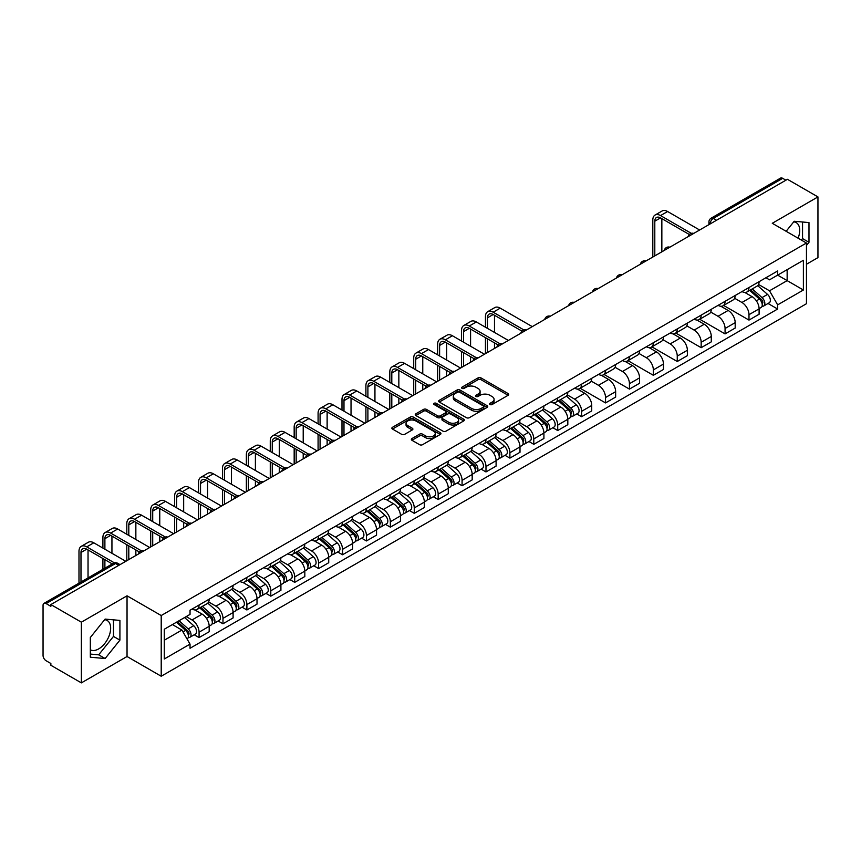 <?xml version="1.0" encoding="UTF-8"?>
<svg xmlns="http://www.w3.org/2000/svg" width="861" height="861" viewBox="0 0 861 861"><rect width="100%" height="100%" fill="white"/><g stroke="black" fill="none" stroke-linecap="round" stroke-linejoin="round"><path stroke-width="1.29" d="M490.006 404.53A1.485 0.861 0 0 0 492.115 404.53L508.098 395.296A2.131 1.227 0 0 0 508.722 394.435A2.131 1.227 0 0 0 508.098 393.563L481.019 377.925A2.131 1.227 0 0 0 478.016 377.925L462.023 387.159A1.485 0.861 0 0 0 461.593 387.762A1.485 0.861 0 0 0 462.023 388.376A1.485 0.861 0 0 0 464.133 388.376L466.199 387.181A6.813 3.928 0 0 1 475.832 387.181L478.092 388.483A6.813 3.928 0 0 1 480.083 391.26A6.813 3.928 0 0 1 478.092 394.037L476.015 395.231A1.485 0.861 0 0 0 475.584 395.845A1.485 0.861 0 0 0 476.015 396.447A1.485 0.861 0 0 0 478.124 396.447L480.19 395.253A6.813 3.928 0 0 1 489.823 395.253L492.083 396.555A6.813 3.928 0 0 1 494.074 399.343A6.813 3.928 0 0 1 492.083 402.119L490.006 403.314A1.485 0.861 0 0 0 489.575 403.917A1.485 0.861 0 0 0 490.006 404.53L490.006 403.314M793.713 221.858A16.908 9.762 -60 0 1 796.21 222.622A16.908 9.762 -60 0 1 798.104 238.196M104.644 619.694A16.908 9.762 -60 0 1 107.141 620.458A16.908 9.762 -60 0 1 109.734 634.008A16.908 9.762 -60 0 1 98.681 648.903A16.908 9.762 -60 0 1 90.33 649.797M411.967 438.55A2.131 1.227 0 0 0 411.343 439.422A2.131 1.227 0 0 0 411.967 440.294L419.565 444.674A2.131 1.227 0 0 0 422.579 444.674L440.326 434.428A2.131 1.227 0 0 0 440.95 433.557A2.131 1.227 0 0 0 440.326 432.696L413.248 417.058A2.131 1.227 0 0 0 410.234 417.058L392.487 427.304A2.131 1.227 0 0 0 391.863 428.175A2.131 1.227 0 0 0 392.487 429.047L401.667 434.342A2.131 1.227 0 0 0 404.67 434.342L412.268 429.951A2.131 1.227 0 0 0 412.893 429.09A2.131 1.227 0 0 0 412.268 428.218L407.716 425.592A5.693 3.283 0 0 1 406.048 423.268A5.693 3.283 0 0 1 409.567 420.233A5.693 3.283 0 0 1 415.766 420.943L433.6 431.232A5.693 3.283 0 0 1 435.257 433.557A5.693 3.283 0 0 1 431.748 436.592A5.693 3.283 0 0 1 425.549 435.881L422.579 434.17A2.131 1.227 0 0 0 419.565 434.17L411.967 438.55L411.967 440.294L419.565 435.935L419.565 434.17M161.211 615.54L127.041 595.812L81.364 622.18L50.864 604.573L787.449 179.303L817.95 196.911L772.274 223.29L806.456 243.017L161.211 615.54L161.211 676.24L806.456 303.718L806.456 243.017M466.35 417.671A2.131 1.227 0 0 0 469.363 417.671L487.111 407.414A2.131 1.227 0 0 0 487.735 406.553A2.131 1.227 0 0 0 487.111 405.682L460.032 390.044A2.131 1.227 0 0 0 457.03 390.044L439.271 400.3A2.131 1.227 0 0 0 438.647 401.161A2.131 1.227 0 0 0 439.271 402.033L466.35 417.671M434.676 404.853A1.485 0.861 0 0 1 436.193 405.057L463.692 420.943L445.966 431.167A2.131 1.227 0 0 1 442.963 431.167L415.885 415.54L415.885 413.797A2.131 1.227 0 0 0 415.26 414.668A2.131 1.227 0 0 0 415.885 415.54M415.885 413.797L423.483 409.416A2.131 1.227 0 0 1 426.486 409.416L437.463 415.755A2.131 1.227 0 0 0 440.477 415.755L445.514 412.849A2.131 1.227 0 0 0 446.138 411.978A2.131 1.227 0 0 0 445.514 411.106L434.084 404.509A1.485 0.861 0 0 1 433.643 403.895A1.485 0.861 0 0 1 434.568 403.109A1.485 0.861 0 0 1 436.193 403.292L463.724 419.189A2.131 1.227 0 0 1 464.348 420.05A2.131 1.227 0 0 1 463.724 420.921L463.724 419.189M81.364 622.18L81.364 682.881L50.864 665.273L50.864 663.497L46.117 660.764A4.337 2.508 -120 0 1 43.05 655.447L43.05 605.369A4.337 2.508 -120 0 1 43.943 603.378L113.372 563.298A4.337 2.508 60 0 1 115.546 563.514L46.117 603.593A4.337 2.508 -120 0 0 43.943 603.378M806.456 264.252L817.95 257.622L817.95 196.911M81.364 682.881L127.041 656.512L161.211 676.24M50.864 604.573L50.864 606.338L46.117 603.593M716.492 220.276L713.274 218.414A4.337 2.508 60 0 0 711.1 218.199L780.529 178.119A4.337 2.508 60 0 1 782.703 178.335L713.274 218.414A4.337 2.508 120 0 0 710.207 223.731L710.207 223.903M785.921 180.197L782.703 178.335M748.984 287.531A9.966 5.758 60 0 1 746.917 291.997L757.034 286.164A9.966 5.758 -120 0 0 759.101 281.687M734.627 298.261L741.934 302.48A9.966 5.758 60 0 1 748.984 314.695L759.101 308.851A9.966 5.758 -120 0 0 752.051 296.636L744.808 292.46M759.101 308.851L759.101 314.243L748.984 320.088L723.627 305.451M746.917 291.997A9.966 5.758 60 0 1 742.01 291.556M748.984 314.695L748.984 320.088M725.07 301.328A9.966 5.758 60 0 1 723.003 305.806L733.12 299.962A9.966 5.758 -120 0 0 735.186 295.484M699.713 319.248L725.07 333.896L735.186 328.052L735.186 322.66A9.966 5.758 -120 0 0 728.137 310.444L720.894 306.268M723.003 305.806A9.966 5.758 60 0 1 718.096 305.354M710.712 312.069L718.02 316.288A9.966 5.758 60 0 1 725.07 328.493L725.07 333.896M701.166 315.137A9.966 5.758 60 0 1 699.1 319.614L709.216 313.77A9.966 5.758 -120 0 0 711.283 309.293M675.81 333.056L701.166 347.693L711.283 341.86L711.283 336.457A9.966 5.758 -120 0 0 704.233 324.253L696.99 320.066M699.1 319.614A9.966 5.758 60 0 1 694.192 319.162M686.809 325.867L694.117 330.086A9.966 5.758 60 0 1 701.166 342.301L701.166 347.693M677.252 328.934A9.966 5.758 60 0 1 675.185 333.411L685.302 327.567A9.966 5.758 -120 0 0 687.369 323.101M651.895 346.865L677.252 361.502L687.369 355.658L687.369 350.266A9.966 5.758 -120 0 0 680.319 338.05L673.076 333.874M675.185 333.411A9.966 5.758 60 0 1 670.278 332.959M662.895 339.675L670.202 343.894A9.966 5.758 60 0 1 677.252 356.099L677.252 361.502M653.348 342.743A9.966 5.758 60 0 1 651.282 347.22L661.399 341.376A9.966 5.758 -120 0 0 663.465 336.899M627.992 360.662L653.348 375.299L663.465 369.466L663.465 364.063A9.966 5.758 -120 0 0 656.416 351.858L649.172 347.672M651.282 347.22A9.966 5.758 60 0 1 646.374 346.768M638.991 353.473L646.299 357.692A9.966 5.758 60 0 1 653.348 369.907L653.348 375.299M629.434 356.54A9.966 5.758 60 0 1 627.368 361.017L637.484 355.184A9.966 5.758 -120 0 0 639.551 350.707M604.078 374.47L629.434 389.107L639.551 383.263L639.551 377.871A9.966 5.758 -120 0 0 632.501 365.656L625.258 361.48M627.368 361.017A9.966 5.758 60 0 1 622.46 360.565M615.077 367.281L622.385 371.5A9.966 5.758 60 0 1 629.434 383.715L629.434 389.107M605.531 370.348A9.966 5.758 60 0 1 603.464 374.826L613.581 368.982A9.966 5.758 -120 0 0 615.637 364.504M580.174 388.268L605.531 402.916L615.647 397.072L615.647 391.669A9.966 5.758 -120 0 0 608.587 379.464L601.355 375.278M603.464 374.826A9.966 5.758 60 0 1 598.556 374.374M591.173 381.089L598.481 385.297A9.966 5.758 60 0 1 605.531 397.513L605.531 402.916M581.616 384.157A9.966 5.758 60 0 1 579.55 388.623L589.667 382.79A9.966 5.758 -120 0 0 591.733 378.313M576.773 413.915L581.616 416.713L591.733 410.88L591.733 405.477A9.966 5.758 -120 0 0 584.684 393.262L577.44 389.086M579.55 388.623A9.966 5.758 60 0 1 574.642 388.182M567.259 394.887L574.567 399.106A9.966 5.758 60 0 1 581.616 411.321L581.616 416.713M557.713 397.954A9.966 5.758 60 0 1 555.646 402.431L565.763 396.587A9.966 5.758 -120 0 0 567.819 392.121M552.859 427.723L557.713 430.522L567.819 424.677L567.819 419.285A9.966 5.758 -120 0 0 560.769 407.07L553.537 402.894M555.646 402.431A9.966 5.758 60 0 1 550.739 401.979M543.356 408.695L550.663 412.914A9.966 5.758 60 0 1 557.713 425.119L557.713 430.522M533.798 411.762A9.966 5.758 60 0 1 531.732 416.24L541.849 410.396A9.966 5.758 -120 0 0 543.915 405.918M528.945 441.521L533.798 444.319L543.915 438.486L543.915 433.083A9.966 5.758 -120 0 0 536.866 420.878L529.623 416.692M531.732 416.24A9.966 5.758 60 0 1 526.824 415.788M519.441 422.493L526.749 426.712A9.966 5.758 60 0 1 533.798 438.927L533.798 444.319M509.895 425.56A9.966 5.758 60 0 1 507.829 430.037L517.945 424.204A9.966 5.758 -120 0 0 520.001 419.727M505.041 455.329L509.895 458.127L520.001 452.283L520.001 446.891A9.966 5.758 -120 0 0 512.952 434.676L505.719 430.5M507.829 430.037A9.966 5.758 60 0 1 502.921 429.585M495.538 436.301L502.846 440.52A9.966 5.758 60 0 1 509.895 452.725L509.895 458.127M485.981 439.368A9.966 5.758 60 0 1 483.914 443.845L494.031 438.001A9.966 5.758 -120 0 0 496.097 433.524M481.127 469.127L485.981 471.936L496.097 466.092L496.097 460.689A9.966 5.758 -120 0 0 489.048 448.484L481.805 444.298M483.914 443.845A9.966 5.758 60 0 1 479.007 443.393M471.624 450.099L478.931 454.317A9.966 5.758 60 0 1 485.981 466.533L485.981 471.936M462.077 453.166A9.966 5.758 60 0 1 460.011 457.643L470.128 451.81A9.966 5.758 -120 0 0 472.183 447.333M457.223 482.935L462.077 485.733L472.183 479.889L472.183 474.497A9.966 5.758 -120 0 0 465.134 462.282L457.901 458.106M460.011 457.643A9.966 5.758 60 0 1 455.103 457.202M447.72 463.907L455.017 468.126A9.966 5.758 60 0 1 462.077 480.341L462.077 485.733M438.163 466.974A9.966 5.758 60 0 1 436.096 471.451L446.213 465.607A9.966 5.758 -120 0 0 448.28 461.13M433.309 496.743L438.163 499.541L448.28 493.697L448.28 488.305A9.966 5.758 -120 0 0 441.23 476.09L433.987 471.914M436.096 471.451A9.966 5.758 60 0 1 431.189 470.999M423.806 477.715L431.113 481.934A9.966 5.758 60 0 1 438.163 494.139L438.163 499.541M414.249 480.782A9.966 5.758 60 0 1 412.193 485.26L422.31 479.416A9.966 5.758 -120 0 0 424.365 474.938M409.405 510.541L414.259 513.339L424.365 507.506L424.365 502.103A9.966 5.758 -120 0 0 417.316 489.898L410.084 485.712M412.193 485.26A9.966 5.758 60 0 1 407.285 484.808M399.902 491.513L407.199 495.732A9.966 5.758 60 0 1 414.259 507.947L414.259 513.339M390.345 494.58A9.966 5.758 60 0 1 388.279 499.057L398.395 493.213A9.966 5.758 -120 0 0 400.462 488.747M385.491 524.349L390.345 527.147L400.462 521.303L400.462 515.911A9.966 5.758 -120 0 0 393.412 503.696L386.169 499.52M388.279 499.057A9.966 5.758 60 0 1 383.371 498.605M375.988 505.321L383.296 509.54A9.966 5.758 60 0 1 390.345 521.744L390.345 527.147M366.431 508.388A9.966 5.758 60 0 1 364.375 512.865L374.481 507.021A9.966 5.758 -120 0 0 376.548 502.544M361.588 538.147L366.431 540.945L376.548 535.111L376.548 529.709A9.966 5.758 -120 0 0 369.498 517.504L362.266 513.317M364.375 512.865A9.966 5.758 60 0 1 359.467 512.413M352.084 519.118L359.381 523.337A9.966 5.758 60 0 1 366.431 535.553L366.431 540.945M342.527 522.186A9.966 5.758 60 0 1 340.461 526.663L350.578 520.83A9.966 5.758 -120 0 0 352.644 516.352M337.673 551.955L342.527 554.753L352.644 548.909L352.644 543.517A9.966 5.758 -120 0 0 345.595 531.302L338.351 527.126M340.461 526.663A9.966 5.758 60 0 1 335.553 526.211M328.17 532.927L335.478 537.146A9.966 5.758 60 0 1 342.527 549.35L342.527 554.753M318.613 535.994A9.966 5.758 60 0 1 316.557 540.471L326.663 534.627A9.966 5.758 -120 0 0 328.73 530.15M313.77 565.752L318.613 568.561L328.73 562.717L328.73 557.315A9.966 5.758 -120 0 0 321.68 545.11L314.448 540.923M316.557 540.471A9.966 5.758 60 0 1 311.65 540.019M304.267 546.735L311.564 550.943A9.966 5.758 60 0 1 318.613 563.159L318.613 568.561M294.71 549.802A9.966 5.758 60 0 1 292.643 554.269L302.76 548.435A9.966 5.758 -120 0 0 304.826 543.958M289.856 579.561L294.71 582.359L304.826 576.526L304.826 571.123A9.966 5.758 -120 0 0 297.777 558.907L290.534 554.732M292.643 554.269A9.966 5.758 60 0 1 287.735 553.827M280.352 560.533L287.66 564.751A9.966 5.758 60 0 1 294.71 576.967L294.71 582.359M270.795 563.6A9.966 5.758 60 0 1 268.74 568.077L278.846 562.233A9.966 5.758 -120 0 0 280.912 557.767M265.952 593.369L270.795 596.167L280.912 590.323L280.912 584.931A9.966 5.758 -120 0 0 273.863 572.716L266.619 568.54M268.74 568.077A9.966 5.758 60 0 1 263.821 567.625M256.449 574.341L263.746 578.56A9.966 5.758 60 0 1 270.795 590.764L270.795 596.167M246.892 577.408A9.966 5.758 60 0 1 244.825 581.885L254.942 576.041A9.966 5.758 -120 0 0 257.008 571.564M242.038 607.166L246.892 609.965L257.008 604.131L257.008 598.729A9.966 5.758 -120 0 0 249.959 586.524L242.716 582.337M244.825 581.885A9.966 5.758 60 0 1 239.918 581.433M232.535 588.138L239.842 592.357A9.966 5.758 60 0 1 246.892 604.573L246.892 609.965M222.977 591.206A9.966 5.758 60 0 1 220.911 595.683L231.028 589.85A9.966 5.758 -120 0 0 233.094 585.372M218.134 620.975L222.977 623.773L233.094 617.929L233.094 612.537A9.966 5.758 -120 0 0 226.045 600.321L218.802 596.146M220.911 595.683A9.966 5.758 60 0 1 216.003 595.231M208.62 601.947L215.928 606.166A9.966 5.758 60 0 1 222.977 618.37L222.977 623.773M199.074 605.014A9.966 5.758 60 0 1 197.008 609.491L207.124 603.647A9.966 5.758 -120 0 0 209.191 599.17M194.22 634.772L199.074 637.581L209.191 631.737L209.191 626.334A9.966 5.758 -120 0 0 202.141 614.13L194.898 609.943M197.008 609.491A9.966 5.758 60 0 1 192.1 609.039M186.202 616.605L192.025 619.963A9.966 5.758 60 0 1 199.074 632.178L199.074 637.581M765.913 277.748L769.519 279.825L803.388 260.27L787.148 269.654L787.148 280.621L769.519 290.803L758.53 284.453M164.279 640.229L181.908 630.058L190.033 644.125L164.279 658.988L164.279 629.262L190.033 614.388L190.033 610.234L777.644 270.978L777.644 275.133L803.388 290.006L777.644 304.869L769.519 290.803M803.388 260.27L803.388 290.006M190.033 644.125L190.033 648.279L777.644 309.024L777.644 304.869M806.456 245.45L808.985 242.307L808.985 222.579L794.197 221.266L786.136 231.286M127.041 595.812L127.041 656.512M90.33 657.212L105.117 658.536L119.916 640.132L119.916 620.415L105.117 619.091L90.33 637.495L90.33 657.212M181.908 630.058L172.404 624.569M768.044 303.481L777.644 309.024M801.354 240.068L802.549 238.583L802.549 222.009M802.549 238.583L808.985 242.307M90.33 654.069L98.681 654.823L113.48 636.419L113.48 619.845M98.681 654.823L105.117 658.536M113.48 636.419L119.916 640.132M490.609 404.735L492.083 403.884A6.813 3.928 0 0 0 494.074 401.108L494.074 399.343M480.083 391.26L480.083 393.036A6.813 3.928 0 0 1 478.092 395.812L476.617 396.663M508.098 393.563L508.098 395.296L481.019 379.701A2.131 1.227 0 0 0 478.016 379.701L462.626 388.58M487.111 405.682L487.111 407.414L460.032 391.82A2.131 1.227 0 0 0 457.03 391.82L439.304 402.044M483.355 407.156A1.485 0.861 0 0 0 483.785 406.553A1.485 0.861 0 0 0 483.355 405.94L459.58 392.218A1.485 0.861 0 0 0 457.482 392.218L455.297 393.477A6.813 3.928 0 0 0 453.306 396.254A6.813 3.928 0 0 0 455.297 399.03L471.548 408.415A6.813 3.928 0 0 0 481.17 408.415L483.355 407.156L483.355 408.921A1.485 0.861 0 0 0 483.785 408.318L483.785 406.553M453.306 396.254L453.306 398.03A6.813 3.928 0 0 0 455.297 400.806L455.297 399.03M483.355 408.921L481.17 410.18A6.813 3.928 0 0 1 471.548 410.18L455.297 400.806M415.906 415.551L423.483 411.181L423.483 409.416M446.138 411.978L446.138 413.743A2.131 1.227 0 0 1 445.514 414.615L440.477 417.52A2.131 1.227 0 0 1 437.463 417.52L426.486 411.181A2.131 1.227 0 0 0 423.483 411.181M448.861 422.331A5.693 3.283 0 0 0 455.071 423.042A5.693 3.283 0 0 0 458.579 420.007A5.693 3.283 0 0 0 456.911 417.693L450.637 414.066A2.131 1.227 0 0 0 447.623 414.066L442.586 416.972A2.131 1.227 0 0 0 441.962 417.843A2.131 1.227 0 0 0 442.586 418.704L448.861 422.331L448.861 424.107A5.693 3.283 0 0 0 455.071 424.817A5.693 3.283 0 0 0 458.579 421.782L458.579 420.007M441.962 417.843L441.962 419.608A2.131 1.227 0 0 0 442.586 420.48L442.586 418.704M448.861 424.107L442.586 420.48M435.257 433.557L435.257 435.332A5.693 3.283 0 0 1 431.748 438.367A5.693 3.283 0 0 1 425.549 437.657L422.579 435.935A2.131 1.227 0 0 0 419.565 435.935M406.048 423.268L406.048 425.033A5.693 3.283 0 0 0 407.716 427.357L407.716 425.592M412.268 428.218L412.268 429.951L407.716 427.357M440.294 434.45L413.248 418.823A2.131 1.227 0 0 0 410.234 418.823L392.519 429.058L392.487 427.304M749.673 290.415L759.413 299.101A5.414 3.132 60 0 1 761.113 307.485L759.09 308.647M749.931 290.641L754.516 293.289M750.652 289.845L761.501 299.52A2.605 1.507 60 0 1 762.308 303.535A2.605 1.507 60 0 1 762.071 303.632M752.277 288.909L762.017 297.594A5.414 3.132 60 0 1 763.718 305.978A5.414 3.132 60 0 1 762.082 306.15M757.712 285.648L767.538 294.419A5.414 3.132 60 0 1 769.239 302.792L763.718 305.978M654.801 255.889L654.801 221.202A8.126 4.692 60 0 1 656.48 217.489A8.126 4.692 60 0 1 660.548 217.887L689.327 234.504M699.627 230.005L667.598 211.515A10.945 6.318 -120 0 0 662.131 210.977L655.07 215.046A10.945 6.318 -120 0 0 652.81 220.05L652.81 257.041M691.308 233.342L660.548 215.584A10.945 6.318 -120 0 0 655.07 215.046M661.851 251.821L661.851 218.64M558.402 400.839L568.142 409.535A5.414 3.132 60 0 1 569.842 417.908L567.819 419.081M558.66 401.075L563.245 403.723M559.381 400.268L570.219 409.944A2.605 1.507 60 0 1 571.037 413.969A2.605 1.507 60 0 1 570.8 414.066M561.006 399.332L570.746 408.028A5.414 3.132 60 0 1 572.447 416.412A5.414 3.132 60 0 1 570.811 416.584M566.441 396.071L576.267 404.842A5.414 3.132 60 0 1 577.968 413.226L572.447 416.412M534.487 414.647L544.238 423.343A5.414 3.132 60 0 1 545.939 431.716L543.915 432.879M534.746 414.873L539.33 417.52M535.477 414.076L546.315 423.752A2.605 1.507 60 0 1 547.133 427.777A2.605 1.507 60 0 1 546.896 427.863M537.092 413.14L546.843 421.836A5.414 3.132 60 0 1 548.543 430.209A5.414 3.132 60 0 1 546.907 430.382M542.527 409.879L552.353 418.65A5.414 3.132 60 0 1 554.053 427.024L548.543 430.209M510.584 428.444L520.324 437.14A5.414 3.132 60 0 1 522.024 445.524L520.001 446.687M510.842 428.681L515.427 431.329M511.563 427.885L522.401 437.549A2.605 1.507 60 0 1 523.219 441.575A2.605 1.507 60 0 1 522.982 441.671M513.188 426.948L522.928 435.634A5.414 3.132 60 0 1 524.629 444.018A5.414 3.132 60 0 1 522.993 444.19M518.623 423.687L528.45 432.448A5.414 3.132 60 0 1 530.15 440.832L524.629 444.018M486.669 442.253L496.42 450.949A5.414 3.132 60 0 1 498.121 459.322L496.097 460.495M486.928 442.479L491.513 445.126M487.66 441.682L498.497 451.358A2.605 1.507 60 0 1 499.315 455.383A2.605 1.507 60 0 1 499.079 455.469M489.274 440.746L499.025 449.442A5.414 3.132 60 0 1 500.725 457.815A5.414 3.132 60 0 1 499.089 457.998M494.709 437.485L504.535 446.256A5.414 3.132 60 0 1 506.236 454.63L500.725 457.815M462.766 456.05L472.506 464.746A5.414 3.132 60 0 1 474.207 473.13L472.183 474.293M463.024 456.287L467.609 458.935M463.745 455.491L474.583 465.166A2.605 1.507 60 0 1 475.401 469.18A2.605 1.507 60 0 1 475.164 469.277M465.37 454.554L475.111 463.24A5.414 3.132 60 0 1 476.811 471.624A5.414 3.132 60 0 1 475.175 471.796M470.806 451.293L480.632 460.065A5.414 3.132 60 0 1 482.332 468.438L476.811 471.624M438.852 469.858L448.603 478.555A5.414 3.132 60 0 1 450.303 486.928L448.28 488.101M439.11 470.084L443.695 472.732M439.842 469.288L450.68 478.964A2.605 1.507 60 0 1 451.498 482.989A2.605 1.507 60 0 1 451.261 483.086M441.456 468.352L451.207 477.048A5.414 3.132 60 0 1 452.908 485.432A5.414 3.132 60 0 1 451.272 485.604M446.891 465.091L456.717 473.862A5.414 3.132 60 0 1 458.418 482.246L452.908 485.432M414.948 483.667L424.688 492.352A5.414 3.132 60 0 1 426.389 500.736L424.365 501.898M415.206 483.893L419.791 486.54M415.928 483.096L426.765 492.772A2.605 1.507 60 0 1 427.583 496.786A2.605 1.507 60 0 1 427.347 496.883M417.553 482.16L427.293 490.856A5.414 3.132 60 0 1 428.993 499.229A5.414 3.132 60 0 1 427.357 499.402M422.988 478.899L432.814 487.67A5.414 3.132 60 0 1 434.514 496.044L428.993 499.229M391.034 497.464L400.774 506.16A5.414 3.132 60 0 1 402.485 514.544L400.462 515.707M391.292 497.701L395.877 500.349M392.024 496.905L402.862 506.569A2.605 1.507 60 0 1 403.68 510.595A2.605 1.507 60 0 1 403.443 510.691M393.638 495.958L403.389 504.654A5.414 3.132 60 0 1 405.09 513.038A5.414 3.132 60 0 1 403.454 513.21M399.073 492.696L408.9 501.468A5.414 3.132 60 0 1 410.6 509.852L405.09 513.038M367.13 511.273L376.87 519.969A5.414 3.132 60 0 1 378.571 528.342L376.548 529.515M367.389 511.499L371.974 514.146M368.11 510.702L378.948 520.378A2.605 1.507 60 0 1 379.766 524.403A2.605 1.507 60 0 1 379.529 524.489M369.735 509.766L379.475 518.462A5.414 3.132 60 0 1 381.175 526.835A5.414 3.132 60 0 1 379.54 527.018M375.17 506.505L384.996 515.276A5.414 3.132 60 0 1 386.697 523.649L381.175 526.835M343.216 525.07L352.956 533.766A5.414 3.132 60 0 1 354.657 542.15L352.644 543.313M343.474 525.307L348.059 527.954M344.206 524.51L355.044 534.175A2.605 1.507 60 0 1 355.862 538.2A2.605 1.507 60 0 1 355.625 538.297M345.821 523.574L355.571 532.259A5.414 3.132 60 0 1 357.272 540.643A5.414 3.132 60 0 1 355.636 540.816M351.256 520.313L361.082 529.074A5.414 3.132 60 0 1 362.782 537.458L357.272 540.643M319.313 538.878L329.053 547.574A5.414 3.132 60 0 1 330.753 555.948L328.73 557.121M319.571 539.104L324.156 541.752M320.292 538.308L331.13 547.983A2.605 1.507 60 0 1 331.948 552.009A2.605 1.507 60 0 1 331.711 552.105M321.917 537.372L331.657 546.068A5.414 3.132 60 0 1 333.358 554.452A5.414 3.132 60 0 1 331.722 554.624M327.352 534.111L337.178 542.882A5.414 3.132 60 0 1 338.879 551.266L333.358 554.452M295.398 552.687L305.138 561.372A5.414 3.132 60 0 1 306.839 569.756L304.826 570.918M295.657 552.913L300.241 555.56M296.378 552.116L307.226 561.792A2.605 1.507 60 0 1 308.044 565.806A2.605 1.507 60 0 1 307.808 565.903M298.003 551.18L307.743 559.876A5.414 3.132 60 0 1 309.454 568.249A5.414 3.132 60 0 1 307.808 568.421M303.438 547.919L313.264 556.69A5.414 3.132 60 0 1 314.965 565.064L309.454 568.249M271.495 566.484L281.235 575.18A5.414 3.132 60 0 1 282.935 583.554L280.912 584.727M271.753 566.721L276.338 569.369M272.474 565.914L283.312 575.589A2.605 1.507 60 0 1 284.13 579.614A2.605 1.507 60 0 1 283.893 579.711M274.099 564.977L283.839 573.674A5.414 3.132 60 0 1 285.54 582.058A5.414 3.132 60 0 1 283.904 582.23M279.524 561.716L289.361 570.488A5.414 3.132 60 0 1 291.061 578.872L285.54 582.058M247.581 580.292L257.321 588.978A5.414 3.132 60 0 1 259.021 597.362L257.008 598.524M247.839 580.518L252.424 583.166M248.56 579.722L259.409 589.398A2.605 1.507 60 0 1 260.226 593.423A2.605 1.507 60 0 1 259.99 593.509M250.185 578.786L259.925 587.482A5.414 3.132 60 0 1 261.626 595.855A5.414 3.132 60 0 1 259.99 596.027M255.62 575.525L265.446 584.296A5.414 3.132 60 0 1 267.147 592.669L261.626 595.855M487.434 328.364L487.434 317.827A8.126 4.692 60 0 1 489.123 314.114A8.126 4.692 60 0 1 493.181 314.513L521.96 331.13M532.27 326.631L500.23 308.141A10.945 6.318 -120 0 0 494.763 307.603L487.713 311.671A10.945 6.318 -120 0 0 485.443 316.687L485.443 327.212M523.94 329.967L493.181 312.209A10.945 6.318 -120 0 0 487.713 311.671M485.443 337.652L485.443 353.667M487.434 352.515L487.434 338.803M494.483 348.447L494.483 342.872M494.483 332.432L494.483 315.266M463.53 342.161L463.53 331.636A8.126 4.692 60 0 1 465.209 327.912A8.126 4.692 60 0 1 469.277 328.321L498.056 344.927M508.356 340.439L476.327 321.949A10.945 6.318 -120 0 0 470.849 321.401L463.799 325.48A10.945 6.318 -120 0 0 461.539 330.484L461.539 341.01M500.037 343.776L469.277 326.018A10.945 6.318 -120 0 0 463.799 325.48M461.539 351.46L461.539 367.475M463.53 366.323L463.53 352.612M470.58 362.255L470.58 356.68M470.58 346.24L470.58 329.074M439.616 355.97L439.616 345.444A8.126 4.692 60 0 1 441.306 341.72A8.126 4.692 60 0 1 445.363 342.118L474.142 358.736M484.452 354.248L452.412 335.747A10.945 6.318 -120 0 0 446.945 335.209L439.896 339.277A10.945 6.318 -120 0 0 437.625 344.292L437.625 354.818M476.122 357.573L445.363 339.826A10.945 6.318 -120 0 0 439.896 339.277M437.625 365.258L437.625 381.272M439.616 380.121L439.616 366.409M446.665 376.053L446.665 370.478M446.665 360.038L446.665 342.872M415.712 369.778L415.712 359.241A8.126 4.692 60 0 1 417.391 355.518A8.126 4.692 60 0 1 421.459 355.927L450.238 372.544M460.538 368.045L428.509 349.555A10.945 6.318 -120 0 0 423.031 349.017L415.981 353.085A10.945 6.318 -120 0 0 413.721 358.09L413.721 368.626M452.219 371.382L421.459 353.623A10.945 6.318 -120 0 0 415.981 353.085M413.721 379.066L413.721 395.081M415.712 393.929L415.712 380.218M422.762 389.861L422.762 384.286M422.762 373.846L422.762 356.68M391.798 383.575L391.798 373.05A8.126 4.692 60 0 1 393.488 369.326A8.126 4.692 60 0 1 397.545 369.724L426.324 386.341M436.635 381.853L404.595 363.353A10.945 6.318 -120 0 0 399.127 362.815L392.078 366.883A10.945 6.318 -120 0 0 389.807 371.898L389.807 382.424M428.304 385.19L397.545 367.432A10.945 6.318 -120 0 0 392.078 366.883M389.807 392.864L389.807 408.889M391.798 407.737L391.798 394.015M398.847 403.658L398.847 398.083M398.847 387.644L398.847 370.478M367.895 397.384L367.895 386.847A8.126 4.692 60 0 1 369.573 383.134A8.126 4.692 60 0 1 373.642 383.532L402.421 400.15M412.72 395.651L380.691 377.161A10.945 6.318 -120 0 0 375.213 376.623L368.164 380.691A10.945 6.318 -120 0 0 365.903 385.696L365.903 396.232M404.401 398.987L373.642 381.229A10.945 6.318 -120 0 0 368.164 380.691M365.903 406.672L365.903 422.686M367.895 421.535L367.895 407.823M374.944 417.467L374.944 411.892M374.944 401.452L374.944 384.286M343.98 411.181L343.98 400.656A8.126 4.692 60 0 1 345.67 396.932A8.126 4.692 60 0 1 349.727 397.341L378.506 413.947M388.817 409.459L356.777 390.969A10.945 6.318 -120 0 0 351.31 390.42L344.26 394.489A10.945 6.318 -120 0 0 341.989 399.504L341.989 410.03M380.487 412.796L349.727 395.038A10.945 6.318 -120 0 0 344.26 394.489M341.989 420.48L341.989 436.495M343.98 435.343L343.98 421.621M351.03 431.275L351.03 425.7M351.03 415.25L351.03 398.083M320.077 424.99L320.077 414.464A8.126 4.692 60 0 1 321.756 410.74A8.126 4.692 60 0 1 325.824 411.138L354.603 427.756M364.903 423.268L332.873 404.767A10.945 6.318 -120 0 0 327.395 404.229L320.346 408.297A10.945 6.318 -120 0 0 318.086 413.312L318.086 423.838M356.572 426.593L325.824 408.835A10.945 6.318 -120 0 0 320.346 408.297M318.086 434.278L318.086 450.292M320.077 449.141L320.077 435.429M327.126 445.072L327.126 439.497M327.126 429.058L327.126 411.892M296.162 438.787L296.162 428.261A8.126 4.692 60 0 1 297.852 424.538A8.126 4.692 60 0 1 301.91 424.947L330.689 441.564M340.999 437.065L308.959 418.575A10.945 6.318 -120 0 0 303.492 418.026L296.442 422.105A10.945 6.318 -120 0 0 294.171 427.11L294.171 437.646M332.669 440.401L301.91 422.643A10.945 6.318 -120 0 0 296.442 422.105M294.171 448.086L294.171 464.101M296.162 462.949L296.162 449.238M303.212 458.881L303.212 453.306M303.212 442.866L303.212 425.7M272.259 452.595L272.259 442.07A8.126 4.692 60 0 1 273.938 438.346A8.126 4.692 60 0 1 278.006 438.744L306.785 455.361M317.085 450.873L285.056 432.373A10.945 6.318 -120 0 0 279.577 431.835L272.528 435.903A10.945 6.318 -120 0 0 270.268 440.918L270.268 451.444M308.755 454.199L278.006 436.452A10.945 6.318 -120 0 0 272.528 435.903M270.268 461.883L270.268 477.898M272.259 476.757L272.259 463.035M279.308 472.678L279.308 467.103M279.308 456.664L279.308 439.497M248.345 466.404L248.345 455.867A8.126 4.692 60 0 1 250.034 452.154A8.126 4.692 60 0 1 254.092 452.552L282.871 469.17M293.17 464.671L261.141 446.181A10.945 6.318 -120 0 0 255.674 445.643L248.625 449.711A10.945 6.318 -120 0 0 246.354 454.716L246.354 465.252M284.851 468.007L254.092 450.249A10.945 6.318 -120 0 0 248.625 449.711M246.354 475.692L246.354 491.706M248.345 490.555L248.345 476.843M255.394 486.487L255.394 480.912M255.394 470.472L255.394 453.306M224.441 480.201L224.441 469.675A8.126 4.692 60 0 1 226.12 465.952A8.126 4.692 60 0 1 230.188 466.361L258.967 482.967M269.267 478.479L237.238 459.989A10.945 6.318 -120 0 0 231.76 459.44L224.71 463.509A10.945 6.318 -120 0 0 222.45 468.524L222.45 479.05M260.937 481.816L230.188 464.057A10.945 6.318 -120 0 0 224.71 463.509M222.45 489.489L222.45 505.515M224.441 504.363L224.441 490.641M231.491 500.295L231.491 494.72M231.491 484.269L231.491 467.103M200.527 494.01L200.527 483.473A8.126 4.692 60 0 1 202.217 479.76A8.126 4.692 60 0 1 206.274 480.158L235.053 496.775M245.353 492.277L213.324 473.787A10.945 6.318 -120 0 0 207.856 473.249L200.807 477.317A10.945 6.318 -120 0 0 198.536 482.332L198.536 492.858M237.033 495.613L206.274 477.855A10.945 6.318 -120 0 0 200.807 477.317M198.536 503.298L198.536 519.312M200.527 518.161L200.527 504.449M207.576 514.092L207.576 508.517M207.576 498.078L207.576 480.912M176.623 507.807L176.623 497.281A8.126 4.692 60 0 1 178.302 493.557A8.126 4.692 60 0 1 182.371 493.966L211.149 510.573M221.449 506.085L189.42 487.595A10.945 6.318 -120 0 0 183.942 487.046L176.892 491.125A10.945 6.318 -120 0 0 174.622 496.13L174.622 506.655M213.119 509.421L182.371 491.663A10.945 6.318 -120 0 0 176.892 491.125M174.622 517.106L174.622 533.12M176.623 531.969L176.623 518.257M183.673 527.901L183.673 522.326M183.673 511.886L183.673 494.72M152.709 521.615L152.709 511.09A8.126 4.692 60 0 1 154.388 507.366A8.126 4.692 60 0 1 158.456 507.764L187.235 524.381M197.535 519.893L165.506 501.393A10.945 6.318 -120 0 0 160.038 500.854L152.989 504.923A10.945 6.318 -120 0 0 150.718 509.938L150.718 520.464M189.216 523.219L158.456 505.461A10.945 6.318 -120 0 0 152.989 504.923M150.718 530.903L150.718 546.918M152.709 545.766L152.709 532.055M159.759 541.698L159.759 536.123M159.759 525.684L159.759 508.517M223.677 594.09L233.417 602.786A5.414 3.132 60 0 1 235.118 611.17L233.094 612.332M223.935 594.327L228.52 596.974M224.656 593.53L235.494 603.195A2.605 1.507 60 0 1 236.312 607.22A2.605 1.507 60 0 1 236.075 607.317M226.282 592.594L236.022 601.279A5.414 3.132 60 0 1 237.722 609.663A5.414 3.132 60 0 1 236.086 609.836M231.706 589.333L241.543 598.094A5.414 3.132 60 0 1 243.243 606.478L237.722 609.663M128.806 535.424L128.806 524.887A8.126 4.692 60 0 1 130.485 521.163A8.126 4.692 60 0 1 134.553 521.572L163.321 538.19M173.631 533.691L141.602 515.201A10.945 6.318 -120 0 0 136.124 514.663L129.075 518.731A10.945 6.318 -120 0 0 126.804 523.736L126.804 534.272M165.301 537.027L134.553 519.269A10.945 6.318 -120 0 0 129.075 518.731M126.804 544.712L126.804 560.726M128.806 559.575L128.806 545.863M135.855 555.506L135.855 549.931M135.855 539.492L135.855 522.326M199.763 607.898L209.503 616.594A5.414 3.132 60 0 1 211.203 624.968L209.191 626.141M200.021 608.124L204.606 610.772M200.742 607.328L211.591 617.003A2.605 1.507 60 0 1 212.409 621.029A2.605 1.507 60 0 1 212.172 621.115M202.367 606.392L212.107 615.088A5.414 3.132 60 0 1 213.808 623.461A5.414 3.132 60 0 1 212.172 623.644M207.802 603.13L217.629 611.902A5.414 3.132 60 0 1 219.329 620.275L213.808 623.461M104.891 549.221L104.891 538.695A8.126 4.692 60 0 1 106.57 534.972A8.126 4.692 60 0 1 110.638 535.37L139.417 551.987M149.717 547.499L117.688 528.998A10.945 6.318 -120 0 0 112.221 528.46L105.171 532.529A10.945 6.318 -120 0 0 102.9 537.544L102.9 548.07M141.398 550.836L110.638 533.077A10.945 6.318 -120 0 0 105.171 532.529M102.9 558.509L102.9 569.347M104.891 568.195L104.891 559.661M111.941 553.289L111.941 536.123M176.451 622.234L185.599 630.392A5.414 3.132 60 0 1 187.3 638.776L187.031 638.927M176.537 622.18L180.702 624.58M177.431 621.664L187.676 630.812A2.605 1.507 60 0 1 188.494 634.826A2.605 1.507 60 0 1 188.258 634.923M179.056 620.727L188.204 628.885A5.414 3.132 60 0 1 189.904 637.269A5.414 3.132 60 0 1 188.268 637.441M184.577 617.541L193.725 625.699A5.414 3.132 60 0 1 195.425 634.083L189.904 637.269M80.988 582.004L80.988 552.493A8.126 4.692 60 0 1 82.667 548.78A8.126 4.692 60 0 1 86.735 549.178L112.285 563.933M125.814 561.297L93.784 542.807A10.945 6.318 -120 0 0 88.306 542.269L81.257 546.337A10.945 6.318 -120 0 0 78.986 551.341L78.986 583.155M114.416 562.868L86.735 546.875A10.945 6.318 -120 0 0 81.257 546.337M88.037 577.925L88.037 549.931M710.357 223.817L710.207 223.731A4.337 2.508 0 0 1 708.937 221.955L708.937 224.635M222.977 618.37L233.094 612.537M246.892 604.573L257.008 598.729M270.795 590.764L280.912 584.931M294.71 576.967L304.826 571.123M318.613 563.159L328.73 557.315M342.527 549.35L352.644 543.517M366.431 535.553L376.548 529.709M390.345 521.744L400.462 515.911M414.259 507.947L424.365 502.103M438.163 494.139L448.28 488.305M462.077 480.341L472.183 474.497M485.981 466.533L496.097 460.689M509.895 452.725L520.001 446.891M533.798 438.927L543.915 433.083M557.713 425.119L567.819 419.285M581.616 411.321L591.733 405.477M605.531 397.513L615.647 391.669M629.434 383.715L639.551 377.871M653.348 369.907L663.465 364.063M677.252 356.099L687.369 350.266M701.166 342.301L711.283 336.457M725.07 328.493L735.186 322.66M199.074 632.178L209.191 626.334M192.025 619.963L202.141 614.13M215.928 606.166L226.045 600.321M239.842 592.357L249.959 586.524M263.746 578.56L273.863 572.716M287.66 564.751L297.777 558.907M311.564 550.943L321.68 545.11M335.478 537.146L345.595 531.302M359.381 523.337L369.498 517.504M383.296 509.54L393.412 503.696M407.199 495.732L417.316 489.898M431.113 481.934L441.23 476.09M455.017 468.126L465.134 462.282M478.931 454.317L489.048 448.484M502.846 440.52L512.952 434.676M526.749 426.712L536.866 420.878M550.663 412.914L560.769 407.07M574.567 399.106L584.684 393.262M598.481 385.297L608.587 379.464M622.385 371.5L632.501 365.656M646.299 357.692L656.416 351.858M670.202 343.894L680.319 338.05M694.117 330.086L704.233 324.253M718.02 316.288L728.137 310.444M741.934 302.48L752.051 296.636M693.385 233.611A4.337 2.508 120 0 0 691.469 234.719M669.471 247.419A4.337 2.508 120 0 0 667.566 248.528M645.567 261.227A4.337 2.508 120 0 0 643.651 262.325M621.653 275.025A4.337 2.508 120 0 0 619.748 276.133M597.749 288.833A4.337 2.508 120 0 0 595.834 289.931M573.835 302.631A4.337 2.508 120 0 0 571.93 303.739M549.931 316.439A4.337 2.508 120 0 0 548.016 317.548M526.017 330.247A4.337 2.508 120 0 0 524.101 331.345M502.114 344.045A4.337 2.508 120 0 0 500.198 345.153M478.199 357.853A4.337 2.508 120 0 0 476.284 358.951M454.296 371.651A4.337 2.508 120 0 0 452.38 372.759M430.382 385.459A4.337 2.508 120 0 0 428.466 386.567M406.478 399.256A4.337 2.508 120 0 0 404.562 400.365M382.564 413.065A4.337 2.508 120 0 0 380.648 414.173M358.66 426.873A4.337 2.508 120 0 0 356.745 427.971M334.746 440.671A4.337 2.508 120 0 0 332.83 441.779M310.843 454.479A4.337 2.508 120 0 0 308.927 455.577M286.928 468.276A4.337 2.508 120 0 0 285.013 469.385M263.025 482.085A4.337 2.508 120 0 0 261.109 483.193M239.11 495.893A4.337 2.508 120 0 0 237.195 496.991M215.207 509.69A4.337 2.508 120 0 0 213.291 510.799M191.293 523.499A4.337 2.508 120 0 0 189.377 524.597M167.389 537.296A4.337 2.508 120 0 0 165.473 538.405M143.475 551.105A4.337 2.508 120 0 0 141.559 552.213M118.764 565.376L115.546 563.514A4.337 2.508 120 0 1 117.709 563.298A4.337 4.337 0 0 0 113.372 563.298M492.083 403.884L492.083 402.119M476.015 396.447L476.015 395.231M478.092 395.812L478.092 394.037M462.023 388.376L462.023 387.159M478.016 379.701L478.016 377.925M481.019 379.701L481.019 377.925M439.271 402.033L439.271 400.3M457.03 391.82L457.03 390.044M460.032 391.82L460.032 390.044M471.548 410.18L471.548 408.415M481.17 410.18L481.17 408.415M426.486 411.181L426.486 409.416M437.463 417.52L437.463 415.755M440.477 417.52L440.477 415.755M445.514 414.615L445.514 412.849M436.193 405.057L436.193 403.292M422.579 435.935L422.579 434.17M425.549 437.657L425.549 435.881M410.234 418.823L410.234 417.058M413.248 418.823L413.248 417.058M440.326 434.428L440.326 432.696M759.413 299.101L756.378 300.855M762.857 302.351L761.877 302.911M767.538 294.419L762.017 297.594M660.548 215.584L667.598 211.515M654.801 221.202L660.548 217.887M568.142 409.535L565.107 411.289M571.575 412.774L570.606 413.345M576.267 404.842L570.746 408.028M544.238 423.343L541.192 425.086M547.671 426.582L546.692 427.142M552.353 418.65L546.843 421.836M520.324 437.14L517.289 438.895M523.757 440.38L522.788 440.95M528.45 432.448L522.928 435.634M496.42 450.949L493.375 452.703M499.854 454.188L498.874 454.748M504.535 446.256L499.025 449.442M472.506 464.746L469.471 466.501M475.939 467.997L474.971 468.556M480.632 460.065L475.111 463.24M448.603 478.555L445.557 480.309M452.036 481.794L451.056 482.364M456.717 473.862L451.207 477.048M424.688 492.352L421.653 494.106M428.121 495.602L427.153 496.162M432.814 487.67L427.293 490.856M400.774 506.16L397.739 507.915M404.218 509.4L403.239 509.97M408.9 501.468L403.389 504.654M376.87 519.969L373.835 521.723M380.304 523.208L379.324 523.768M384.996 515.276L379.475 518.462M352.956 533.766L349.921 535.52M356.4 537.016L355.421 537.576M361.082 529.074L355.571 532.259M329.053 547.574L326.018 549.329M332.486 550.814L331.507 551.384M337.178 542.882L331.657 546.068M305.138 561.372L302.103 563.126M308.582 564.622L307.603 565.182M313.264 556.69L307.743 559.876M281.235 575.18L278.2 576.935M284.668 578.42L283.689 578.99M289.361 570.488L283.839 573.674M257.321 588.978L254.286 590.732M260.765 592.228L259.785 592.788M265.446 584.296L259.925 587.482M493.181 312.209L500.23 308.141M487.434 317.827L493.181 314.513M469.277 326.018L476.327 321.949M463.53 331.636L469.277 328.321M445.363 339.826L452.412 335.747M439.616 345.444L445.363 342.118M421.459 353.623L428.509 349.555M415.712 359.241L421.459 355.927M397.545 367.432L404.595 363.353M391.798 373.05L397.545 369.724M373.642 381.229L380.691 377.161M367.895 386.847L373.642 383.532M349.727 395.038L356.777 390.969M343.98 400.656L349.727 397.341M325.824 408.835L332.873 404.767M320.077 414.464L325.824 411.138M301.91 422.643L308.959 418.575M296.162 428.261L301.91 424.947M278.006 436.452L285.056 432.373M272.259 442.07L278.006 438.744M254.092 450.249L261.141 446.181M248.345 455.867L254.092 452.552M230.188 464.057L237.238 459.989M224.441 469.675L230.188 466.361M206.274 477.855L213.324 473.787M200.527 483.473L206.274 480.158M182.371 491.663L189.42 487.595M176.623 497.281L182.371 493.966M158.456 505.461L165.506 501.393M152.709 511.09L158.456 507.764M233.417 602.786L230.382 604.54M236.85 606.026L235.871 606.596M241.543 598.094L236.022 601.279M134.553 519.269L141.602 515.201M128.806 524.887L134.553 521.572M209.503 616.594L206.468 618.349M212.947 619.834L211.967 620.394M217.629 611.902L212.107 615.088M110.638 533.077L117.688 528.998M104.891 538.695L110.638 535.37M185.599 630.392L182.973 631.909M189.033 633.642L188.053 634.202M193.725 625.699L188.204 628.885M86.735 546.875L93.784 542.807M80.988 552.493L86.735 549.178M693.751 233.406A4.337 4.337 0 0 0 688.187 236.614M669.847 247.204A4.337 4.337 0 0 0 664.283 250.422M645.933 261.012A4.337 4.337 0 0 0 640.369 264.219M622.029 274.81A4.337 4.337 0 0 0 616.465 278.028M598.115 288.618A4.337 4.337 0 0 0 592.551 291.825M574.212 302.426A4.337 4.337 0 0 0 568.647 305.633M550.297 316.224A4.337 4.337 0 0 0 544.733 319.442M526.394 330.032A4.337 4.337 0 0 0 520.83 333.239M502.48 343.83A4.337 4.337 0 0 0 496.915 347.048M478.565 357.638A4.337 4.337 0 0 0 473.012 360.845M454.662 371.446A4.337 4.337 0 0 0 449.098 374.653M430.748 385.244A4.337 4.337 0 0 0 425.194 388.451M406.844 399.052A4.337 4.337 0 0 0 401.28 402.259M382.93 412.849A4.337 4.337 0 0 0 377.376 416.067M359.026 426.658A4.337 4.337 0 0 0 353.462 429.865M335.112 440.455A4.337 4.337 0 0 0 329.559 443.673M311.208 454.264A4.337 4.337 0 0 0 305.644 457.471M287.294 468.072A4.337 4.337 0 0 0 281.741 471.279M263.391 481.869A4.337 4.337 0 0 0 257.826 485.087M239.476 495.678A4.337 4.337 0 0 0 233.912 498.885M215.573 509.475A4.337 4.337 0 0 0 210.009 512.693M191.659 523.284A4.337 4.337 0 0 0 186.094 526.491M167.755 537.092A4.337 4.337 0 0 0 162.191 540.299M143.841 550.889A4.337 4.337 0 0 0 138.277 554.097M120.034 564.633L117.709 563.298M711.1 218.199A4.337 4.337 0 0 0 708.937 221.955"/></g></svg>
